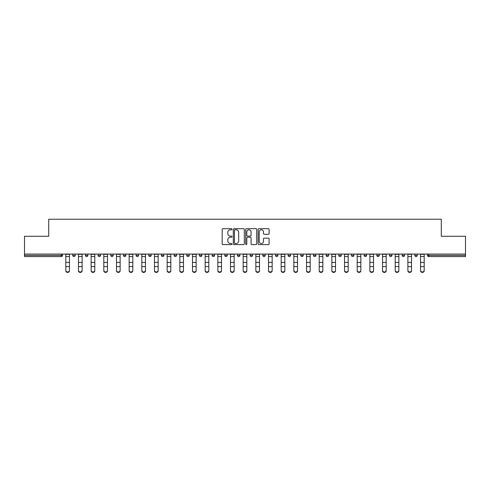 <?xml version="1.0" encoding="UTF-8"?>
<svg xmlns="http://www.w3.org/2000/svg" width="490" height="490" viewBox="0 0 490 490"><rect width="100%" height="100%" fill="white"/><g stroke="black" fill="none" stroke-linecap="round" stroke-linejoin="round"><path stroke-width="0.73" d="M232.009 229.24A0.557 0.557 0 0 0 231.445 228.677L222.981 228.677A0.796 0.796 0 0 0 222.178 229.479L222.178 243.824A0.796 0.796 0 0 0 222.981 244.62L231.445 244.62A0.557 0.557 0 0 0 232.009 244.063A0.557 0.557 0 0 0 231.445 243.506L230.349 243.506A2.548 2.548 0 0 1 227.801 240.958L227.801 239.763A2.548 2.548 0 0 1 230.349 237.209L231.445 237.209A0.557 0.557 0 0 0 232.009 236.652A0.557 0.557 0 0 0 231.445 236.094L230.349 236.094A2.548 2.548 0 0 1 227.801 233.54L227.801 232.346A2.548 2.548 0 0 1 230.349 229.798L231.445 229.798A0.557 0.557 0 0 0 232.009 229.24M268.3 234.3A0.796 0.796 0 0 0 269.096 233.503L269.096 229.479A0.796 0.796 0 0 0 268.3 228.677L258.892 228.677A0.796 0.796 0 0 0 258.095 229.479L258.095 243.824A0.796 0.796 0 0 0 258.892 244.62L268.3 244.62A0.796 0.796 0 0 0 269.096 243.824L269.096 238.961A0.796 0.796 0 0 0 268.3 238.165L264.269 238.165A0.796 0.796 0 0 0 263.473 238.961L263.473 241.374A2.131 2.131 0 0 1 261.341 243.506A2.131 2.131 0 0 1 259.21 241.374L259.21 231.929A2.131 2.131 0 0 1 261.341 229.798A2.131 2.131 0 0 1 263.473 231.929L263.473 233.503A0.796 0.796 0 0 0 264.269 234.3L268.3 234.3M24.5 254.071L24.5 236.284L48.7 236.284L48.7 219.232L441.3 219.232L441.3 236.284L465.5 236.284L465.5 254.071L24.5 254.071L24.5 255.37L61.293 255.37L61.293 254.071M244.302 229.479A0.796 0.796 0 0 0 243.506 228.677L234.097 228.677A0.796 0.796 0 0 0 233.301 229.479L233.301 243.824A0.796 0.796 0 0 0 234.097 244.62L243.506 244.62A0.796 0.796 0 0 0 244.302 243.824L244.302 229.479M246.495 228.677L255.903 228.677A0.796 0.796 0 0 1 256.699 229.479L256.699 243.824A0.796 0.796 0 0 1 255.903 244.62L251.878 244.62A0.796 0.796 0 0 1 251.076 243.824L251.076 238.005A0.796 0.796 0 0 0 250.28 237.209L247.609 237.209A0.796 0.796 0 0 0 246.813 238.005L246.813 244.063A0.557 0.557 0 0 1 246.256 244.62A0.557 0.557 0 0 1 245.698 244.063L245.698 229.479A0.796 0.796 0 0 1 246.495 228.677M62.512 254.071L62.512 255.37A1.219 1.219 0 0 1 61.293 256.589L24.5 256.589L24.5 255.37M465.5 254.071L465.5 256.589L428.707 256.589A1.219 1.219 0 0 1 427.488 255.37L427.488 254.071M72.741 255.37A1.219 1.219 0 0 0 73.959 256.589A1.219 1.219 0 0 0 75.178 255.37A1.219 1.219 0 0 1 73.959 256.589A1.219 1.219 0 0 0 75.178 255.37L75.178 254.071L75.178 255.37L72.741 255.37A1.219 1.219 0 0 0 73.959 256.589A1.219 1.219 0 0 1 72.741 255.37L72.741 254.071M61.293 256.589A1.219 1.219 0 0 0 62.512 255.37A1.219 1.219 0 0 1 61.293 256.589L61.293 255.37L62.512 255.37M85.413 254.071L85.413 255.37L85.413 254.071M87.851 254.071L87.851 255.37L87.851 254.071M98.08 255.37A1.219 1.219 0 0 0 99.299 256.589A1.219 1.219 0 0 0 100.517 255.37A1.219 1.219 0 0 1 99.299 256.589A1.219 1.219 0 0 0 100.517 255.37L100.517 254.071L100.517 255.37L98.08 255.37A1.219 1.219 0 0 0 99.299 256.589A1.219 1.219 0 0 1 98.08 255.37L98.08 254.071M110.752 254.071L110.752 255.37L110.752 254.071M113.19 254.071L113.19 255.37A1.219 1.219 0 0 1 111.971 256.589A1.219 1.219 0 0 1 110.752 255.37A1.219 1.219 0 0 0 111.971 256.589A1.219 1.219 0 0 0 113.19 255.37A1.219 1.219 0 0 1 111.971 256.589A1.219 1.219 0 0 1 110.752 255.37L113.19 255.37M123.419 254.071L123.419 255.37L123.419 254.071M125.856 254.071L125.856 255.37L125.856 254.071M138.529 254.071L138.529 255.37A1.219 1.219 0 0 1 137.31 256.589A1.219 1.219 0 0 1 136.091 255.37L136.091 254.071M149.977 256.589A1.219 1.219 0 0 0 151.196 255.37L151.196 254.071L151.196 255.37A1.219 1.219 0 0 1 149.977 256.589A1.219 1.219 0 0 1 148.758 255.37L148.758 254.071M163.868 254.071L163.868 255.37A1.219 1.219 0 0 1 162.649 256.589A1.219 1.219 0 0 1 161.431 255.37L161.431 254.071M176.535 254.071L176.535 255.37A1.219 1.219 0 0 1 175.316 256.589A1.219 1.219 0 0 1 174.097 255.37L174.097 254.071M186.77 254.071L186.77 255.37L186.77 254.071M189.207 254.071L189.207 255.37L189.207 254.071M201.874 254.071L201.874 255.37A1.219 1.219 0 0 1 200.655 256.589A1.219 1.219 0 0 1 199.436 255.37L199.436 254.071M212.109 254.071L212.109 255.37L212.109 254.071M214.547 254.071L214.547 255.37A1.219 1.219 0 0 1 213.328 256.589A1.219 1.219 0 0 1 212.109 255.37L214.547 255.37A1.219 1.219 0 0 1 213.328 256.589M227.213 254.071L227.213 255.37L224.775 255.37A1.219 1.219 0 0 0 225.994 256.589A1.219 1.219 0 0 1 224.775 255.37L224.775 254.071M239.886 254.071L239.886 255.37A1.219 1.219 0 0 1 238.667 256.589A1.219 1.219 0 0 1 237.448 255.37L237.448 254.071M252.552 254.071L252.552 255.37A1.219 1.219 0 0 1 251.333 256.589A1.219 1.219 0 0 1 250.114 255.37L250.114 254.071M262.787 254.071L262.787 255.37L262.787 254.071M265.225 254.071L265.225 255.37A1.219 1.219 0 0 1 264.006 256.589A1.219 1.219 0 0 1 262.787 255.37L265.225 255.37A1.219 1.219 0 0 1 264.006 256.589M275.454 254.071L275.454 255.37L275.454 254.071M277.891 254.071L277.891 255.37L277.891 254.071M288.126 254.071L288.126 255.37L288.126 254.071M290.564 254.071L290.564 255.37A1.219 1.219 0 0 1 289.345 256.589A1.219 1.219 0 0 1 288.126 255.37L290.564 255.37A1.219 1.219 0 0 1 289.345 256.589M303.23 254.071L303.23 255.37A1.219 1.219 0 0 1 302.012 256.589A1.219 1.219 0 0 1 300.793 255.37L300.793 254.071M313.465 254.071L313.465 255.37L313.465 254.071M315.903 254.071L315.903 255.37A1.219 1.219 0 0 1 314.684 256.589A1.219 1.219 0 0 1 313.465 255.37L315.903 255.37A1.219 1.219 0 0 1 314.684 256.589M328.57 254.071L328.57 255.37A1.219 1.219 0 0 1 327.351 256.589A1.219 1.219 0 0 1 326.132 255.37L326.132 254.071M338.804 254.071L338.804 255.37L338.804 254.071M341.242 254.071L341.242 255.37L341.242 254.071M351.471 254.071L351.471 255.37L351.471 254.071M353.909 254.071L353.909 255.37L353.909 254.071M366.581 254.071L366.581 255.37A1.219 1.219 0 0 1 365.362 256.589A1.219 1.219 0 0 1 364.144 255.37L364.144 254.071M379.248 254.071L379.248 255.37L376.81 255.37A1.219 1.219 0 0 0 378.029 256.589A1.219 1.219 0 0 1 376.81 255.37L376.81 254.071M391.92 254.071L391.92 255.37A1.219 1.219 0 0 1 390.702 256.589A1.219 1.219 0 0 1 389.483 255.37L389.483 254.071M402.149 254.071L402.149 255.37L402.149 254.071M404.587 254.071L404.587 255.37L404.587 254.071M417.26 254.071L417.26 255.37A1.219 1.219 0 0 1 416.041 256.589A1.219 1.219 0 0 1 414.822 255.37L414.822 254.071M86.632 256.589A1.219 1.219 0 0 1 85.413 255.37L87.851 255.37A1.219 1.219 0 0 1 86.632 256.589A1.219 1.219 0 0 0 87.851 255.37A1.219 1.219 0 0 1 86.632 256.589M124.638 256.589A1.219 1.219 0 0 1 123.419 255.37A1.219 1.219 0 0 0 124.638 256.589A1.219 1.219 0 0 0 125.856 255.37A1.219 1.219 0 0 1 124.638 256.589A1.219 1.219 0 0 1 123.419 255.37L125.856 255.37A1.219 1.219 0 0 1 124.638 256.589M187.989 256.589A1.219 1.219 0 0 1 186.77 255.37L189.207 255.37A1.219 1.219 0 0 1 187.989 256.589A1.219 1.219 0 0 0 189.207 255.37M225.994 256.589A1.219 1.219 0 0 0 227.213 255.37A1.219 1.219 0 0 1 225.994 256.589A1.219 1.219 0 0 1 224.775 255.37M276.672 256.589A1.219 1.219 0 0 1 275.454 255.37L277.891 255.37A1.219 1.219 0 0 1 276.672 256.589A1.219 1.219 0 0 0 277.891 255.37M340.023 256.589A1.219 1.219 0 0 1 338.804 255.37A1.219 1.219 0 0 0 340.023 256.589A1.219 1.219 0 0 0 341.242 255.37A1.219 1.219 0 0 1 340.023 256.589A1.219 1.219 0 0 1 338.804 255.37L341.242 255.37M352.69 256.589A1.219 1.219 0 0 1 351.471 255.37A1.219 1.219 0 0 0 352.69 256.589A1.219 1.219 0 0 0 353.909 255.37A1.219 1.219 0 0 1 352.69 256.589A1.219 1.219 0 0 1 351.471 255.37L353.909 255.37A1.219 1.219 0 0 1 352.69 256.589M379.248 255.37A1.219 1.219 0 0 1 378.029 256.589A1.219 1.219 0 0 0 379.248 255.37A1.219 1.219 0 0 1 378.029 256.589A1.219 1.219 0 0 1 376.81 255.37M403.368 256.589A1.219 1.219 0 0 1 402.149 255.37A1.219 1.219 0 0 0 403.368 256.589A1.219 1.219 0 0 0 404.587 255.37A1.219 1.219 0 0 1 403.368 256.589A1.219 1.219 0 0 1 402.149 255.37L404.587 255.37M428.707 254.071L428.707 256.589A1.219 1.219 0 0 1 427.488 255.37L465.5 255.37M234.973 229.798A0.557 0.557 0 0 0 234.416 230.355L234.416 242.948A0.557 0.557 0 0 0 234.973 243.506L236.131 243.506A2.548 2.548 0 0 0 238.685 240.958L238.685 232.346A2.548 2.548 0 0 0 236.131 229.798L234.973 229.798M251.076 231.966A2.131 2.131 0 0 0 248.945 229.835A2.131 2.131 0 0 0 246.813 231.966L246.813 235.298A0.796 0.796 0 0 0 247.609 236.094L250.28 236.094A0.796 0.796 0 0 0 251.076 235.298L251.076 231.966M65.801 267.038L65.801 270.327A1.825 1.66 0 0 0 69.451 270.327L69.451 270.768A1.825 1.66 180 0 1 67.626 272.428A1.825 1.66 180 0 1 65.801 270.768M69.451 267.038L69.451 270.768M69.451 270.327L69.451 254.071M65.801 270.327L65.801 254.071M78.467 267.038L78.467 270.327A1.825 1.66 0 0 0 82.124 270.327L82.124 270.768A1.825 1.66 180 0 1 80.293 272.428A1.825 1.66 180 0 1 78.467 270.768M82.124 267.038L82.124 270.768M91.14 267.038L91.14 270.327A1.825 1.66 0 0 0 94.79 270.327L94.79 270.768A1.825 1.66 180 0 1 92.965 272.428A1.825 1.66 180 0 1 91.14 270.768M94.79 267.038L94.79 270.768M103.806 267.038L103.806 270.327A1.825 1.66 0 0 0 107.463 270.327L107.463 270.768A1.825 1.66 180 0 1 105.632 272.428A1.825 1.66 180 0 1 103.806 270.768M107.463 267.038L107.463 270.768M116.479 267.038L116.479 270.327A1.825 1.66 0 0 0 120.13 270.327L120.13 270.768A1.825 1.66 180 0 1 118.304 272.428A1.825 1.66 180 0 1 116.479 270.768M120.13 267.038L120.13 270.768M129.146 267.038L129.146 270.327A1.825 1.66 0 0 0 132.802 270.327L132.802 270.768A1.825 1.66 180 0 1 130.971 272.428A1.825 1.66 180 0 1 129.146 270.768M132.802 267.038L132.802 270.768M82.124 270.327L82.124 254.071M78.467 270.327L78.467 254.071M94.79 270.327L94.79 254.071M91.14 270.327L91.14 254.071M107.463 270.327L107.463 254.071M103.806 270.327L103.806 254.071M120.13 270.327L120.13 254.071M116.479 270.327L116.479 254.071M132.802 270.327L132.802 254.071M129.146 270.327L129.146 254.071M141.818 267.038L141.818 270.327A1.825 1.66 0 0 0 145.469 270.327L145.469 270.768A1.825 1.66 180 0 1 143.644 272.428A1.825 1.66 180 0 1 141.818 270.768M145.469 267.038L145.469 270.768M145.469 270.327L145.469 254.071M141.818 270.327L141.818 254.071M154.485 267.038L154.485 270.327A1.825 1.66 0 0 0 158.141 270.327L158.141 270.768A1.825 1.66 180 0 1 156.31 272.428A1.825 1.66 180 0 1 154.485 270.768M158.141 267.038L158.141 270.768M158.141 270.327L158.141 254.071M154.485 270.327L154.485 254.071M167.157 267.038L167.157 270.327A1.825 1.66 0 0 0 170.808 270.327L170.808 270.768A1.825 1.66 180 0 1 168.983 272.428A1.825 1.66 180 0 1 167.157 270.768M170.808 267.038L170.808 270.768M170.808 270.327L170.808 254.071M167.157 270.327L167.157 254.071M179.824 267.038L179.824 270.327A1.825 1.66 0 0 0 183.481 270.327L183.481 270.768A1.825 1.66 180 0 1 181.649 272.428A1.825 1.66 180 0 1 179.824 270.768M183.481 267.038L183.481 270.768M183.481 270.327L183.481 254.071M179.824 270.327L179.824 254.071M192.496 267.038L192.496 270.327A1.825 1.66 0 0 0 196.147 270.327L196.147 270.768A1.825 1.66 180 0 1 194.322 272.428A1.825 1.66 180 0 1 192.496 270.768M196.147 267.038L196.147 270.768M196.147 270.327L196.147 254.071M192.496 270.327L192.496 254.071M205.163 267.038L205.163 270.327A1.825 1.66 0 0 0 208.82 270.327L208.82 270.768A1.825 1.66 180 0 1 206.988 272.428A1.825 1.66 180 0 1 205.163 270.768M208.82 267.038L208.82 270.768M208.82 270.327L208.82 254.071M205.163 270.327L205.163 254.071M217.836 267.038L217.836 270.327A1.825 1.66 0 0 0 221.486 270.327L221.486 270.768A1.825 1.66 180 0 1 219.661 272.428A1.825 1.66 180 0 1 217.836 270.768M221.486 267.038L221.486 270.768M221.486 270.327L221.486 254.071M217.836 270.327L217.836 254.071M230.502 254.071L230.502 270.327A1.825 1.66 0 0 0 234.159 270.327L234.159 270.768A1.825 1.66 180 0 1 232.327 272.428A1.825 1.66 180 0 1 230.502 270.768M234.159 267.038L234.159 270.768M234.159 270.327L234.159 254.071M243.175 267.038L243.175 270.327A1.825 1.66 0 0 0 246.825 270.327L246.825 270.768A1.825 1.66 180 0 1 245 272.428A1.825 1.66 180 0 1 243.175 270.768M246.825 267.038L246.825 270.768M246.825 270.327L246.825 254.071M243.175 270.327L243.175 254.071M255.841 267.038L255.841 270.327A1.825 1.66 0 0 0 259.498 270.327L259.498 270.768A1.825 1.66 180 0 1 257.673 272.428A1.825 1.66 180 0 1 255.841 270.768M259.498 267.038L259.498 270.768M259.498 270.327L259.498 254.071M255.841 270.327L255.841 254.071M268.514 267.038L268.514 270.327A1.825 1.66 0 0 0 272.164 270.327L272.164 270.768A1.825 1.66 180 0 1 270.339 272.428A1.825 1.66 180 0 1 268.514 270.768M272.164 267.038L272.164 270.768M272.164 270.327L272.164 254.071M268.514 270.327L268.514 254.071M281.18 267.038L281.18 270.327A1.825 1.66 0 0 0 284.837 270.327L284.837 270.768A1.825 1.66 180 0 1 283.012 272.428A1.825 1.66 180 0 1 281.18 270.768M284.837 267.038L284.837 270.768M284.837 270.327L284.837 254.071M281.18 270.327L281.18 254.071M293.853 267.038L293.853 270.327A1.825 1.66 0 0 0 297.504 270.327L297.504 270.768A1.825 1.66 180 0 1 295.678 272.428A1.825 1.66 180 0 1 293.853 270.768M297.504 267.038L297.504 270.768M297.504 270.327L297.504 254.071M293.853 270.327L293.853 254.071M306.519 267.038L306.519 270.327A1.825 1.66 0 0 0 310.176 270.327L310.176 270.768A1.825 1.66 180 0 1 308.351 272.428A1.825 1.66 180 0 1 306.519 270.768M310.176 267.038L310.176 270.768M310.176 270.327L310.176 254.071M306.519 270.327L306.519 254.071M319.192 267.038L319.192 270.327A1.825 1.66 0 0 0 322.843 270.327L322.843 270.768A1.825 1.66 180 0 1 321.017 272.428A1.825 1.66 180 0 1 319.192 270.768M322.843 267.038L322.843 270.768M322.843 270.327L322.843 254.071M319.192 270.327L319.192 254.071M331.859 267.038L331.859 270.327A1.825 1.66 0 0 0 335.515 270.327L335.515 270.768A1.825 1.66 180 0 1 333.69 272.428A1.825 1.66 180 0 1 331.859 270.768M335.515 267.038L335.515 270.768M335.515 270.327L335.515 254.071M331.859 270.327L331.859 254.071M344.531 267.038L344.531 270.327A1.825 1.66 0 0 0 348.182 270.327L348.182 270.768A1.825 1.66 180 0 1 346.357 272.428A1.825 1.66 180 0 1 344.531 270.768M348.182 267.038L348.182 270.768M348.182 270.327L348.182 254.071M344.531 270.327L344.531 254.071M357.198 267.038L357.198 270.327A1.825 1.66 0 0 0 360.854 270.327L360.854 270.768A1.825 1.66 180 0 1 359.029 272.428A1.825 1.66 180 0 1 357.198 270.768M360.854 267.038L360.854 270.768M360.854 270.327L360.854 254.071M357.198 270.327L357.198 254.071M373.521 267.038L373.521 270.768A1.825 1.66 180 0 1 371.696 272.428A1.825 1.66 180 0 1 369.87 270.768L369.87 270.327A1.825 1.66 0 0 0 373.521 270.327L373.521 270.768M373.521 270.327L373.521 254.071M369.87 270.327L369.87 254.071M382.537 267.038L382.537 270.327A1.825 1.66 0 0 0 386.194 270.327L386.194 270.768A1.825 1.66 180 0 1 384.368 272.428A1.825 1.66 180 0 1 382.537 270.768M386.194 267.038L386.194 270.768M386.194 270.327L386.194 254.071M382.537 270.327L382.537 254.071M398.86 267.038L398.86 270.768A1.825 1.66 180 0 1 397.035 272.428A1.825 1.66 180 0 1 395.21 270.768L395.21 270.327A1.825 1.66 0 0 0 398.86 270.327L398.86 270.768M398.86 270.327L398.86 254.071M395.21 270.327L395.21 254.071M407.876 267.038L407.876 270.327A1.825 1.66 0 0 0 411.533 270.327L411.533 270.768A1.825 1.66 180 0 1 409.707 272.428A1.825 1.66 180 0 1 407.876 270.768M411.533 267.038L411.533 270.768M411.533 270.327L411.533 254.071M407.876 270.327L407.876 254.071M420.549 267.038L420.549 270.327A1.825 1.66 0 0 0 424.199 270.327L424.199 270.768A1.825 1.66 180 0 1 422.374 272.428A1.825 1.66 180 0 1 420.549 270.768M424.199 267.038L424.199 270.768M424.199 270.327L424.199 254.071M420.549 270.327L420.549 254.071M137.31 256.589A1.219 1.219 0 0 0 138.529 255.37L136.091 255.37M151.196 255.37L148.758 255.37M162.649 256.589A1.219 1.219 0 0 0 163.868 255.37L161.431 255.37M175.316 256.589A1.219 1.219 0 0 0 176.535 255.37L174.097 255.37M200.655 256.589A1.219 1.219 0 0 0 201.874 255.37L199.436 255.37M238.667 256.589A1.219 1.219 0 0 0 239.886 255.37L237.448 255.37M251.333 256.589A1.219 1.219 0 0 0 252.552 255.37L250.114 255.37M302.012 256.589A1.219 1.219 0 0 0 303.23 255.37L300.793 255.37M327.351 256.589A1.219 1.219 0 0 0 328.57 255.37L326.132 255.37M365.362 256.589A1.219 1.219 0 0 0 366.581 255.37L364.144 255.37M390.702 256.589A1.219 1.219 0 0 0 391.92 255.37L389.483 255.37M416.041 256.589A1.219 1.219 0 0 0 417.26 255.37L414.822 255.37M428.707 256.589A1.219 1.219 0 0 1 427.488 255.37M65.801 262.401L69.451 262.401M65.801 266.597L69.451 266.597M65.801 256.589L69.451 256.589M65.801 254.316L69.451 254.316M78.467 262.401L82.124 262.401M78.467 266.597L82.124 266.597M78.467 256.589L82.124 256.589M78.467 254.316L82.124 254.316M91.14 262.401L94.79 262.401M91.14 266.597L94.79 266.597M91.14 256.589L94.79 256.589M91.14 254.316L94.79 254.316M103.806 262.401L107.463 262.401M103.806 266.597L107.463 266.597M103.806 256.589L107.463 256.589M103.806 254.316L107.463 254.316M116.479 262.401L120.13 262.401M116.479 266.597L120.13 266.597M116.479 256.589L120.13 256.589M116.479 254.316L120.13 254.316M129.146 262.401L132.802 262.401M129.146 266.597L132.802 266.597M129.146 256.589L132.802 256.589M129.146 254.316L132.802 254.316M141.818 262.401L145.469 262.401M141.818 266.597L145.469 266.597M141.818 256.589L145.469 256.589M141.818 254.316L145.469 254.316M154.485 262.401L158.141 262.401M154.485 266.597L158.141 266.597M154.485 256.589L158.141 256.589M154.485 254.316L158.141 254.316M167.157 262.401L170.808 262.401M167.157 266.597L170.808 266.597M167.157 256.589L170.808 256.589M167.157 254.316L170.808 254.316M179.824 262.401L183.481 262.401M179.824 266.597L183.481 266.597M179.824 256.589L183.481 256.589M179.824 254.316L183.481 254.316M192.496 262.401L196.147 262.401M192.496 266.597L196.147 266.597M192.496 256.589L196.147 256.589M192.496 254.316L196.147 254.316M205.163 262.401L208.82 262.401M205.163 266.597L208.82 266.597M205.163 256.589L208.82 256.589M205.163 254.316L208.82 254.316M217.836 262.401L221.486 262.401M217.836 266.597L221.486 266.597M217.836 256.589L221.486 256.589M217.836 254.316L221.486 254.316M230.502 262.401L234.159 262.401M230.502 266.597L234.159 266.597M230.502 256.589L234.159 256.589M230.502 254.316L234.159 254.316M243.175 262.401L246.825 262.401M243.175 266.597L246.825 266.597M243.175 256.589L246.825 256.589M243.175 254.316L246.825 254.316M255.841 262.401L259.498 262.401M255.841 266.597L259.498 266.597M255.841 256.589L259.498 256.589M255.841 254.316L259.498 254.316M268.514 262.401L272.164 262.401M268.514 266.597L272.164 266.597M268.514 256.589L272.164 256.589M268.514 254.316L272.164 254.316M281.18 262.401L284.837 262.401M281.18 266.597L284.837 266.597M281.18 256.589L284.837 256.589M281.18 254.316L284.837 254.316M293.853 262.401L297.504 262.401M293.853 266.597L297.504 266.597M293.853 256.589L297.504 256.589M293.853 254.316L297.504 254.316M306.519 262.401L310.176 262.401M306.519 266.597L310.176 266.597M306.519 256.589L310.176 256.589M306.519 254.316L310.176 254.316M319.192 262.401L322.843 262.401M319.192 266.597L322.843 266.597M319.192 256.589L322.843 256.589M319.192 254.316L322.843 254.316M331.859 262.401L335.515 262.401M331.859 266.597L335.515 266.597M331.859 256.589L335.515 256.589M331.859 254.316L335.515 254.316M344.531 262.401L348.182 262.401M344.531 266.597L348.182 266.597M344.531 256.589L348.182 256.589M344.531 254.316L348.182 254.316M357.198 262.401L360.854 262.401M357.198 266.597L360.854 266.597M357.198 256.589L360.854 256.589M357.198 254.316L360.854 254.316M369.87 262.401L373.521 262.401M369.87 266.597L373.521 266.597M369.87 256.589L373.521 256.589M369.87 254.316L373.521 254.316M382.537 262.401L386.194 262.401M382.537 266.597L386.194 266.597M382.537 256.589L386.194 256.589M382.537 254.316L386.194 254.316M395.21 262.401L398.86 262.401M395.21 266.597L398.86 266.597M395.21 256.589L398.86 256.589M395.21 254.316L398.86 254.316M407.876 262.401L411.533 262.401M407.876 266.597L411.533 266.597M407.876 256.589L411.533 256.589M407.876 254.316L411.533 254.316M420.549 262.401L424.199 262.401M420.549 266.597L424.199 266.597M420.549 256.589L424.199 256.589M420.549 254.316L424.199 254.316"/></g></svg>
